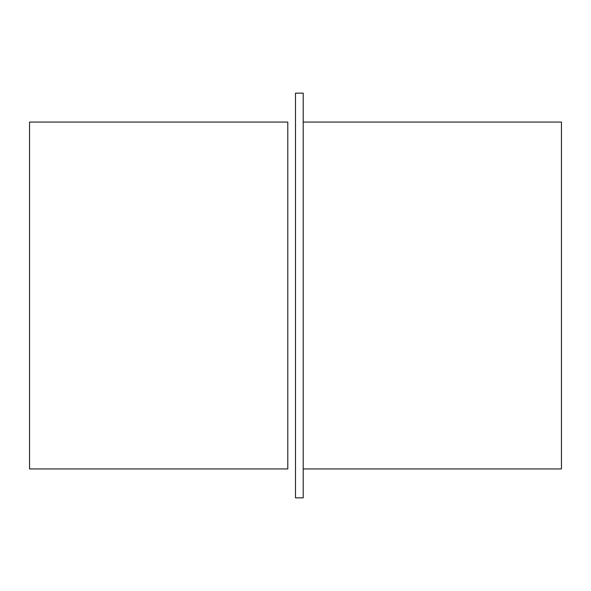 <?xml version="1.0" encoding="UTF-8"?>
<svg xmlns="http://www.w3.org/2000/svg" width="591" height="591" viewBox="0 0 591 591"><rect width="100%" height="100%" fill="white"/><g stroke="black" fill="none" stroke-linecap="round" stroke-linejoin="round"><path stroke-width="0.89" d="M287.795 295.5L287.795 468.944L29.55 468.944L29.55 122.056L287.795 122.056L287.795 295.5M295.5 295.5L295.5 93.149L303.205 93.149L303.205 497.851L295.5 497.851L295.5 295.5M303.205 122.056L561.45 122.056L561.45 468.944L303.205 468.944"/></g></svg>
